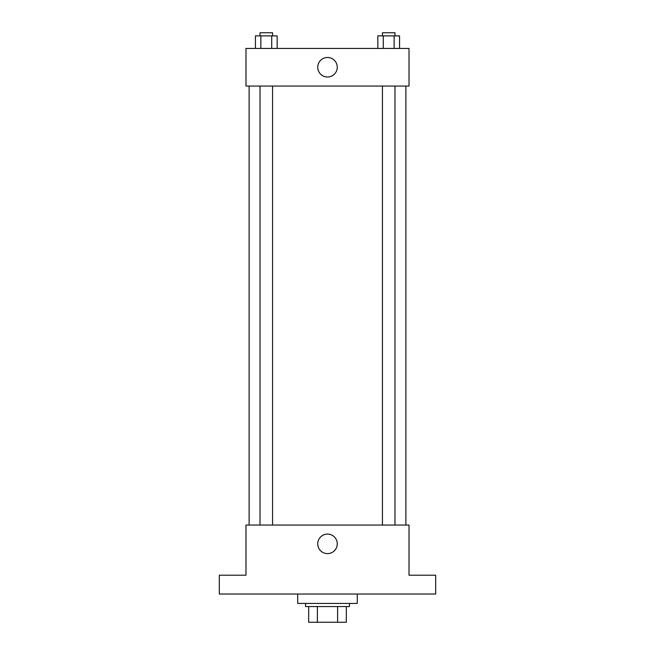 <?xml version="1.0" encoding="UTF-8"?>
<svg xmlns="http://www.w3.org/2000/svg" width="655" height="655" viewBox="0 0 655 655"><rect width="100%" height="100%" fill="white"/><g stroke="black" fill="none" stroke-linecap="round" stroke-linejoin="round"><path stroke-width="0.98" d="M337.612 606.571L337.612 622.25L308.685 622.25L308.685 606.571M337.612 622.25L346.315 622.25L346.315 606.571L346.315 622.25M349.451 603.435L349.451 606.571L305.549 606.571L305.549 603.435M317.388 606.571L317.388 622.25M297.714 594.028L297.714 603.435L357.286 603.435L357.286 594.028M435.681 594.028L219.319 594.028L219.319 575.213L245.977 575.213L245.977 525.048L409.023 525.048L409.023 575.213L435.681 575.213L435.681 594.028M337.26 543.863A9.759 9.759 0 0 1 322.62 552.312A9.759 9.759 0 0 1 322.62 535.405A9.759 9.759 0 0 1 337.26 543.863M405.887 86.059L405.887 525.048M382.438 525.048L382.438 86.059M272.562 86.059L272.562 525.048M409.023 86.059L245.977 86.059L245.977 48.429L409.023 48.429L409.023 86.059M337.26 67.244A9.759 9.759 0 0 1 322.62 75.693A9.759 9.759 0 0 1 322.62 58.786A9.759 9.759 0 0 1 337.26 67.244M399.566 48.429L399.566 35.886L377.845 35.886L377.845 48.429M394.138 35.886L394.138 48.429M383.273 35.886L383.273 48.429M382.438 35.886L382.438 32.75L394.981 32.75L394.981 35.886M277.155 48.429L277.155 35.886L255.434 35.886L255.434 48.429M271.727 35.886L271.727 48.429M260.862 35.886L260.862 48.429M260.019 35.886L260.019 32.75L272.562 32.75L272.562 35.886M249.113 86.059L249.113 525.048M394.981 525.048L394.981 86.059M260.019 86.059L260.019 525.048"/></g></svg>
